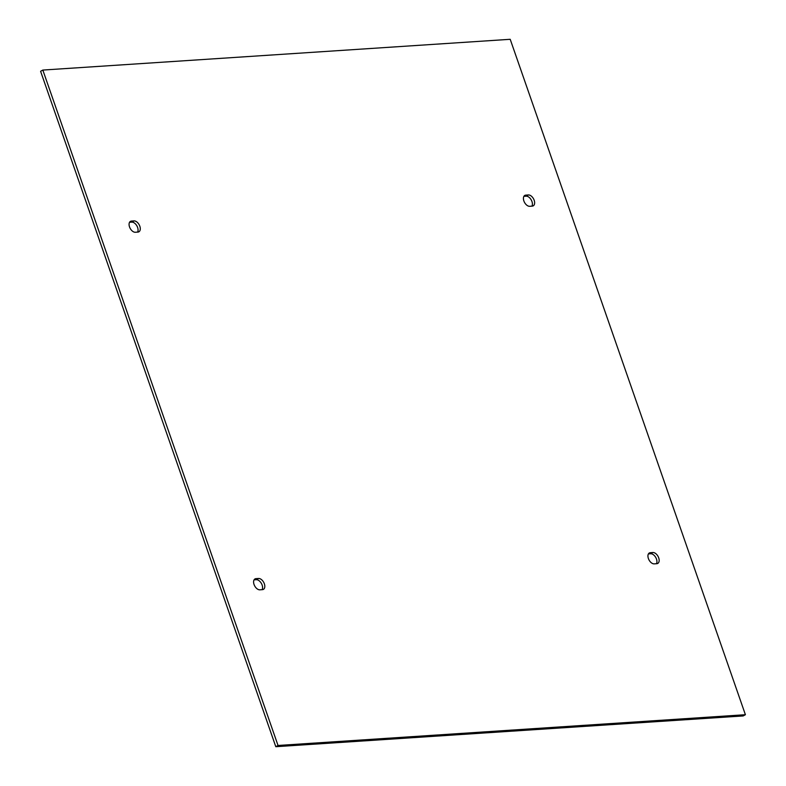 <?xml version="1.0" encoding="UTF-8"?>
<svg xmlns="http://www.w3.org/2000/svg" width="786" height="786" viewBox="0 0 786 786"><rect width="100%" height="100%" fill="white"/><g stroke="black" fill="none" stroke-linecap="round" stroke-linejoin="round"><path stroke-width="1.18" d="M134.023 220.905A6.062 3.645 -118.8 0 1 139.535 225.484A6.062 3.645 -118.8 0 1 138.886 231.801A6.062 3.645 -118.8 0 1 137.914 232.086L135.339 232.253A6.062 3.645 -118.8 0 1 129.828 227.675A6.062 3.645 -118.8 0 1 130.476 221.357A6.062 3.645 -118.8 0 1 131.449 221.072L134.023 220.905L131.793 222.133L129.552 222.281M137.579 232.106A6.062 3.645 61.2 0 0 136.823 225.759A6.062 3.645 61.2 0 0 131.793 222.133M532.269 206.129L529.685 206.296A6.062 3.645 -118.8 0 1 524.183 201.727A6.062 3.645 -118.8 0 1 524.822 195.4A6.062 3.645 -118.8 0 1 525.795 195.125L528.379 194.948A6.062 3.645 -118.8 0 1 533.881 199.526A6.062 3.645 -118.8 0 1 533.242 205.844A6.062 3.645 -118.8 0 1 532.269 206.129M531.925 206.148A6.062 3.645 61.2 0 0 531.169 199.801A6.062 3.645 61.2 0 0 526.148 196.176L523.908 196.323M510.202 39.3L42.827 70.062L278.028 745.472L745.403 714.71L510.202 39.3M656.782 563.7L654.207 563.867A6.062 3.645 -118.8 0 1 648.696 559.298A6.062 3.645 -118.8 0 1 649.344 552.971A6.062 3.645 -118.8 0 1 650.317 552.696L652.891 552.519A6.062 3.645 -118.8 0 1 658.403 557.097A6.062 3.645 -118.8 0 1 657.764 563.415A6.062 3.645 -118.8 0 1 656.782 563.7M255.961 578.643L258.545 578.476A6.062 3.645 -118.8 0 1 264.057 583.045A6.062 3.645 -118.8 0 1 263.408 589.372A6.062 3.645 -118.8 0 1 262.436 589.647L259.852 589.824A6.062 3.645 -118.8 0 1 254.35 585.246A6.062 3.645 -118.8 0 1 254.988 578.928A6.062 3.645 -118.8 0 1 255.961 578.643L254.232 579.596M42.827 70.062L40.597 71.29L275.798 746.7L743.173 715.938L745.403 714.71M656.448 563.719A6.062 3.645 61.2 0 0 655.691 557.372A6.062 3.645 61.2 0 0 650.661 553.747L648.421 553.894M262.092 589.677A6.062 3.645 61.2 0 0 261.335 583.33A6.062 3.645 61.2 0 0 256.315 579.704L254.075 579.852M278.028 745.472L275.798 746.7M131.449 221.072L129.719 222.025M524.066 196.068L525.795 195.125M528.379 194.948L526.148 196.176M256.315 579.704L258.545 578.476M648.588 553.639L650.317 552.696M652.891 552.519L650.661 553.747"/></g></svg>
